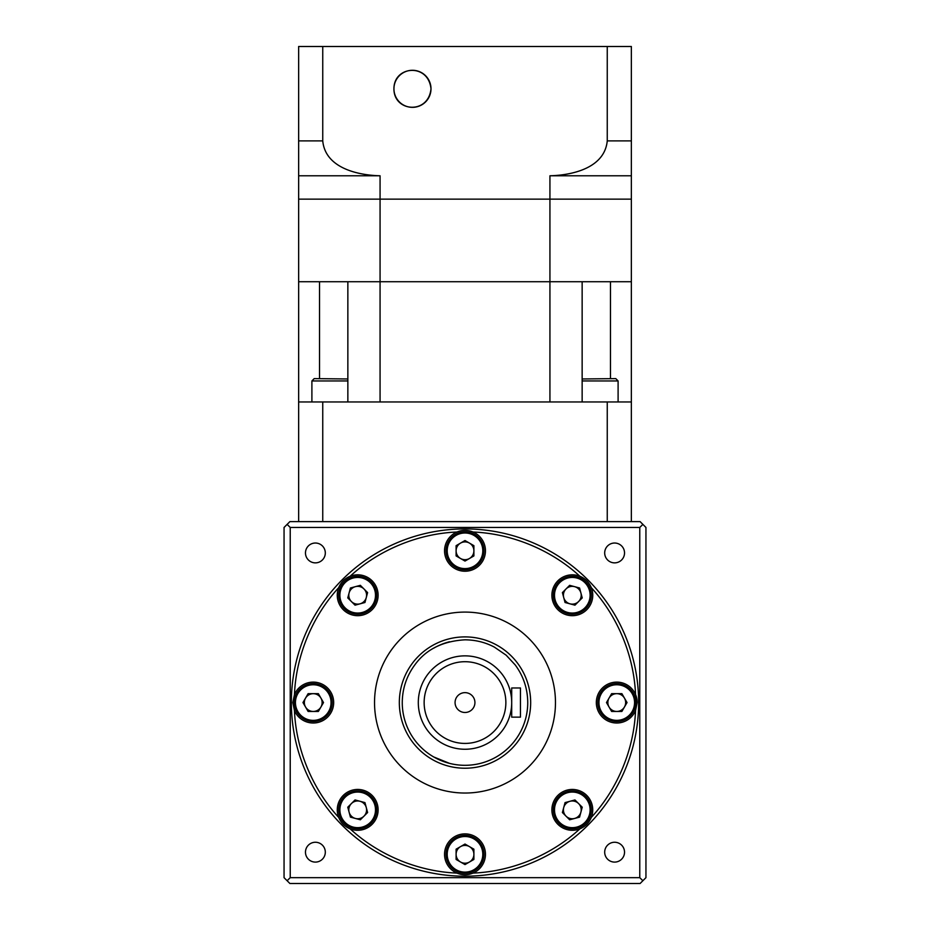 <?xml version="1.0" encoding="UTF-8"?>
<svg xmlns="http://www.w3.org/2000/svg" width="930" height="930" viewBox="0 0 930 930"><rect width="100%" height="100%" fill="white"/><g stroke="black" fill="none" stroke-linecap="round" stroke-linejoin="round"><path stroke-width="1.4" d="M520.451 687.967L511.698 687.967L511.698 717.146L520.451 717.146L520.451 687.967M511.698 702.557A46.698 46.698 0 0 1 465 749.255A46.698 46.698 0 0 1 418.302 702.557A46.698 46.698 0 0 0 465 749.255A46.698 46.698 0 0 0 511.698 702.557A46.698 46.698 0 0 0 465 655.859A46.698 46.698 0 0 0 418.302 702.557A46.698 46.698 0 0 1 465 655.859A46.698 46.698 0 0 1 511.698 702.557A46.698 46.698 0 0 0 465 655.859A46.698 46.698 0 0 0 418.302 702.557M474.928 702.557A9.928 9.928 0 0 0 465 692.641A9.928 9.928 0 0 0 455.072 702.557A9.928 9.928 0 0 0 465 712.485A9.928 9.928 0 0 0 474.928 702.557M284.057 806.136L284.057 825.98L284.057 806.136M284.057 579.134L284.057 598.978L284.057 579.134M624.53 852.171A9.928 9.928 0 0 0 614.614 842.255A9.928 9.928 0 0 0 604.686 852.171A9.928 9.928 0 0 0 614.614 862.098A9.928 9.928 0 0 0 624.53 852.171M325.314 852.171A9.928 9.928 0 0 0 315.386 842.255A9.928 9.928 0 0 0 305.47 852.171A9.928 9.928 0 0 0 315.386 862.098A9.928 9.928 0 0 0 325.314 852.171M325.314 552.943A9.928 9.928 0 0 0 315.386 543.027A9.928 9.928 0 0 0 305.47 552.943A9.928 9.928 0 0 0 315.386 562.871A9.928 9.928 0 0 0 325.314 552.943M624.53 552.943A9.928 9.928 0 0 0 614.614 543.027A9.928 9.928 0 0 0 604.686 552.943A9.928 9.928 0 0 0 614.614 562.871A9.928 9.928 0 0 0 624.53 552.943M469.104 874.328L472.312 873.398M294.461 710.601L292.81 702.557L294.461 694.524C295.973 656.162 312.154 616.439 338.729 587.655A20.425 20.425 0 0 0 357.69 615.683A20.425 20.425 0 0 0 378.115 595.246A20.425 20.425 0 0 0 338.729 587.655C340.961 582.32 344.751 578.53 350.099 576.286C378.289 550.235 417.814 533.588 456.956 532.018A20.425 20.425 0 0 0 465 571.229A20.425 20.425 0 0 0 473.045 532.018A20.425 20.425 0 0 0 456.956 532.018C462.315 529.821 467.674 529.821 473.045 532.018C511.395 533.529 551.118 549.711 579.902 576.286A20.425 20.425 0 0 0 551.885 595.246A20.425 20.425 0 0 0 572.31 615.683A20.425 20.425 0 0 0 579.902 576.286C585.237 578.518 589.027 582.308 591.271 587.655C617.322 615.846 633.969 655.371 635.539 694.524L637.19 702.557L635.539 710.601C634.028 748.952 617.846 788.675 591.271 817.458C589.039 822.794 585.249 826.584 579.902 828.828C551.711 854.879 512.186 871.526 473.045 873.096C467.685 875.293 462.326 875.293 456.956 873.096C418.605 871.584 378.882 855.402 350.099 828.828C344.763 826.596 340.973 822.806 338.729 817.458C312.678 789.268 296.031 749.743 294.461 710.601A20.425 20.425 0 0 0 333.672 702.557A20.425 20.425 0 0 0 294.461 694.524M638.643 702.557A173.643 173.643 0 0 1 465 876.2A173.643 173.643 0 0 1 291.357 702.557A173.643 173.643 0 0 1 465 528.914A173.643 173.643 0 0 1 638.643 702.557A173.643 173.643 0 0 0 465 528.914A173.643 173.643 0 0 0 291.357 702.557A173.643 173.643 0 0 0 465 876.2A173.643 173.643 0 0 0 638.643 702.557M635.539 710.601A20.425 20.425 0 0 1 596.328 702.557A20.425 20.425 0 0 1 635.539 694.524A20.425 20.425 0 0 1 637.19 702.557M378.115 809.867A20.425 20.425 0 0 0 357.69 789.442A20.425 20.425 0 0 0 350.099 828.828A20.425 20.425 0 0 0 378.115 809.867M473.045 873.096A20.425 20.425 0 0 0 465 833.885A20.425 20.425 0 0 0 456.956 873.096A20.425 20.425 0 0 0 465 874.746M592.736 809.867A20.425 20.425 0 0 0 572.31 789.442A20.425 20.425 0 0 0 551.885 809.867A20.425 20.425 0 0 0 591.271 817.458A20.425 20.425 0 0 0 592.736 809.867M555.466 702.557A90.466 90.466 0 0 1 465 793.034A90.466 90.466 0 0 1 374.534 702.557A90.466 90.466 0 0 1 465 612.091A90.466 90.466 0 0 1 555.466 702.557M635.725 702.557A18.972 18.972 0 0 1 616.753 721.529A18.972 18.972 0 0 1 597.792 702.557A18.972 18.972 0 0 1 616.753 683.585A18.972 18.972 0 0 1 635.725 702.557A18.972 18.972 0 0 1 616.753 721.529A18.972 18.972 0 0 1 597.792 702.557M591.282 595.246A18.972 18.972 0 0 1 572.31 614.219A18.972 18.972 0 0 1 553.338 595.246A18.972 18.972 0 0 1 572.31 576.275A18.972 18.972 0 0 1 591.282 595.246A18.972 18.972 0 0 1 572.31 614.219A18.972 18.972 0 0 1 553.338 595.246M483.972 550.804A18.972 18.972 0 0 1 465 569.776A18.972 18.972 0 0 1 446.028 550.804A18.972 18.972 0 0 1 465 531.832A18.972 18.972 0 0 1 483.972 550.804A18.972 18.972 0 0 1 465 569.776A18.972 18.972 0 0 1 446.028 550.804M376.662 595.246A18.972 18.972 0 0 1 357.69 614.219A18.972 18.972 0 0 1 338.718 595.246A18.972 18.972 0 0 1 357.69 576.275A18.972 18.972 0 0 1 376.662 595.246A18.972 18.972 0 0 1 357.69 614.219A18.972 18.972 0 0 1 338.718 595.246M332.208 702.557A18.972 18.972 0 0 1 313.247 721.529A18.972 18.972 0 0 1 294.275 702.557A18.972 18.972 0 0 1 313.247 683.585A18.972 18.972 0 0 1 332.208 702.557A18.972 18.972 0 0 1 313.247 721.529A18.972 18.972 0 0 1 294.275 702.557M376.662 809.867A18.972 18.972 0 0 1 357.69 828.839A18.972 18.972 0 0 1 338.718 809.867A18.972 18.972 0 0 1 357.69 790.895A18.972 18.972 0 0 1 376.662 809.867A18.972 18.972 0 0 1 357.69 828.839A18.972 18.972 0 0 1 338.718 809.867M483.972 854.321A18.972 18.972 0 0 1 465 873.282A18.972 18.972 0 0 1 446.028 854.321A18.972 18.972 0 0 1 465 835.349A18.972 18.972 0 0 1 483.972 854.321A18.972 18.972 0 0 1 465 873.282A18.972 18.972 0 0 1 446.028 854.321M591.282 809.867A18.972 18.972 0 0 1 572.31 828.839A18.972 18.972 0 0 1 553.338 809.867A18.972 18.972 0 0 1 572.31 790.895A18.972 18.972 0 0 1 591.282 809.867A18.972 18.972 0 0 1 572.31 828.839A18.972 18.972 0 0 1 553.338 809.867M530.67 702.557A65.67 65.67 0 0 1 465 768.227A65.67 65.67 0 0 1 399.33 702.557A65.67 65.67 0 0 1 465 636.899A65.67 65.67 0 0 1 530.67 702.557A65.67 65.67 0 0 1 465 768.227A65.67 65.67 0 0 1 399.33 702.557M465 639.817C475.602 639.91 485.39 642.339 494.353 647.106L506.164 655.197L515.197 664.915C523.451 676.11 527.624 688.653 527.74 702.557A62.74 62.74 0 0 1 465 765.309A62.74 62.74 0 0 1 402.26 702.557C402.365 688.653 406.55 676.11 414.803 664.915C425.928 649.477 442.668 641.107 465 639.817L465 639.817M607.86 702.557A8.893 8.893 0 0 1 624.46 698.116A8.893 8.893 0 0 1 616.753 711.45A8.893 8.893 0 0 1 607.86 702.557M563.417 595.246A8.893 8.893 0 0 1 580.901 592.945A8.893 8.893 0 0 1 570.009 603.837A8.893 8.893 0 0 1 563.417 595.246M456.107 550.804A8.893 8.893 0 0 1 469.452 543.097A8.893 8.893 0 0 1 469.452 558.5A8.893 8.893 0 0 1 456.107 550.804M348.797 595.246A8.893 8.893 0 0 1 363.979 588.957A8.893 8.893 0 0 1 359.991 603.837A8.893 8.893 0 0 1 348.797 595.246M304.354 702.557A8.893 8.893 0 0 1 320.943 698.116A8.893 8.893 0 0 1 313.247 711.45A8.893 8.893 0 0 1 304.354 702.557M348.797 809.867A8.893 8.893 0 0 1 366.281 807.566A8.893 8.893 0 0 1 355.388 818.458A8.893 8.893 0 0 1 348.797 809.867M456.107 854.321A8.893 8.893 0 0 1 469.452 846.614A8.893 8.893 0 0 1 469.452 862.017A8.893 8.893 0 0 1 456.107 854.321M563.417 809.867A8.893 8.893 0 0 1 578.6 803.578A8.893 8.893 0 0 1 574.612 818.458A8.893 8.893 0 0 1 563.417 809.867M579.576 817.133L569.648 819.783L562.394 812.529L565.045 802.602L574.961 799.951L582.226 807.205L579.576 817.133M465 864.586L456.107 859.448L456.107 849.183L465 844.045L473.893 849.183L473.893 859.448L465 864.586M350.424 817.133L347.774 807.205L355.039 799.951L364.955 802.602L367.606 812.529L360.352 819.783L350.424 817.133M302.971 702.557L308.109 693.664L318.374 693.664L323.512 702.557L318.374 711.45L308.109 711.45L302.971 702.557M350.424 587.993L360.352 585.33L367.606 592.596L364.955 602.512L355.039 605.174L347.774 597.909L350.424 587.993M465 540.528L473.893 545.666L473.893 555.931L465 561.069L456.107 555.931L456.107 545.666L465 540.528M579.576 587.993L582.226 597.909L574.961 605.174L565.045 602.512L562.394 592.596L569.648 585.33L579.576 587.993M627.029 702.557L621.891 711.45L611.626 711.45L606.488 702.557L611.626 693.664L621.891 693.664L627.029 702.557M433.717 756.95L449.55 763.379M287.114 524.392L289.893 521.614L640.107 521.614L642.886 524.392L639.77 527.45L639.77 877.664L290.23 877.664L290.23 527.45L287.114 524.392L284.057 527.45L284.057 877.664L287.114 880.722L290.23 877.664M290.23 527.45L639.77 527.45M287.114 880.722L289.893 883.5L640.107 883.5L645.943 877.664L645.943 527.45L642.886 524.392M642.886 880.722L639.77 877.664M430.997 88.815A18.53 18.53 0 0 0 412.467 70.285A18.53 18.53 0 0 0 393.936 88.815C393.75 65.751 428.3 62.775 430.997 88.815C428.346 114.82 393.727 111.914 393.936 88.815A18.53 18.53 0 0 0 412.467 107.345A18.53 18.53 0 0 0 430.997 88.815M607.255 46.5L607.255 140.883L631.354 140.883L631.354 46.5L298.646 46.5L298.646 140.883L322.745 140.883C325.302 167.993 357.62 175.224 380.068 175.782L298.646 175.782L298.646 521.614M631.354 140.883L631.354 199.136L298.646 199.136L380.068 199.136L380.068 175.782M631.354 175.782L549.932 175.782L549.932 401.958L380.068 401.958L380.068 281.72L631.354 281.72L610.475 281.72L610.475 378.615M322.745 46.5L322.745 140.883M298.646 175.782L298.646 140.883M549.932 175.782C572.078 175.224 604.605 168.179 607.255 140.883M319.525 378.615L319.525 281.72L298.646 281.72L380.068 281.72L380.068 199.136L631.354 199.136L631.354 401.958L607.255 401.958L607.255 521.614M347.855 401.958L347.855 281.72L582.145 281.72L582.145 401.958M582.145 378.975L615.776 378.615L618.101 380.951L582.145 380.951M347.855 380.951L311.899 380.951L314.224 378.615L347.855 378.975M607.255 401.958L298.646 401.958M631.354 401.958L631.354 521.614M322.745 401.958L322.745 521.614M424.138 702.557A40.862 40.862 0 0 0 465 743.419A40.862 40.862 0 0 0 505.862 702.557A40.862 40.862 0 0 0 465 661.707A40.862 40.862 0 0 0 424.138 702.557M634.562 702.557A17.798 17.798 0 0 1 616.753 720.366A17.798 17.798 0 0 1 598.955 702.557A17.798 17.798 0 0 1 616.753 684.759A17.798 17.798 0 0 1 634.562 702.557M590.108 595.246A17.798 17.798 0 0 1 572.31 613.056A17.798 17.798 0 0 1 554.501 595.246A17.798 17.798 0 0 1 572.31 577.449A17.798 17.798 0 0 1 590.108 595.246M482.798 550.804A17.798 17.798 0 0 1 465 568.602A17.798 17.798 0 0 1 447.202 550.804A17.798 17.798 0 0 1 465 532.995A17.798 17.798 0 0 1 482.798 550.804M375.499 595.246A17.798 17.798 0 0 1 357.69 613.056A17.798 17.798 0 0 1 339.892 595.246A17.798 17.798 0 0 1 357.69 577.449A17.798 17.798 0 0 1 375.499 595.246M331.045 702.557A17.798 17.798 0 0 1 313.247 720.366A17.798 17.798 0 0 1 295.438 702.557A17.798 17.798 0 0 1 313.247 684.759A17.798 17.798 0 0 1 331.045 702.557M375.499 809.867A17.798 17.798 0 0 1 357.69 827.665A17.798 17.798 0 0 1 339.892 809.867A17.798 17.798 0 0 1 357.69 792.069A17.798 17.798 0 0 1 375.499 809.867M482.798 854.321A17.798 17.798 0 0 1 465 872.119A17.798 17.798 0 0 1 447.202 854.321A17.798 17.798 0 0 1 465 836.512A17.798 17.798 0 0 1 482.798 854.321M590.108 809.867A17.798 17.798 0 0 1 572.31 827.665A17.798 17.798 0 0 1 554.501 809.867A17.798 17.798 0 0 1 572.31 792.069A17.798 17.798 0 0 1 590.108 809.867M449.562 641.746A62.74 62.74 0 0 0 433.717 648.163M311.899 380.951L311.899 401.958M618.101 380.951L618.101 401.958"/></g></svg>
